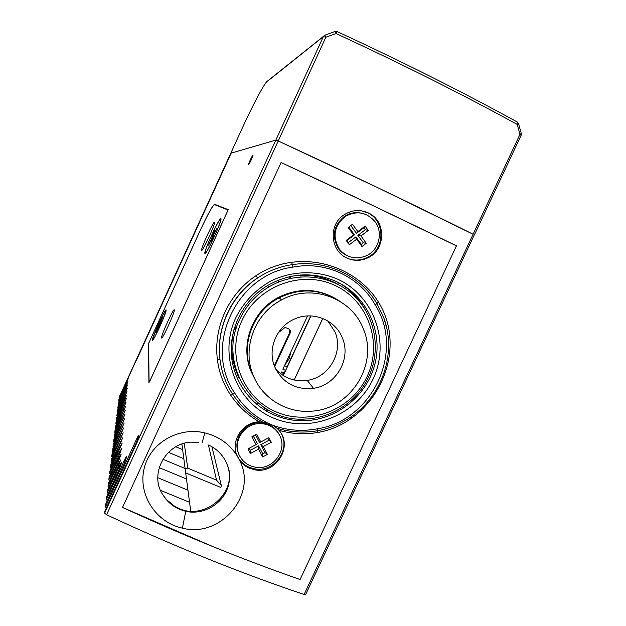 <?xml version="1.0" encoding="UTF-8"?>
<svg xmlns="http://www.w3.org/2000/svg" width="626" height="626" viewBox="0 0 626 626"><rect width="100%" height="100%" fill="white"/><g stroke="black" fill="none" stroke-linecap="round" stroke-linejoin="round"><path stroke-width="0.94" d="M290.8 352.055L289.165 358.502L285.284 363.956M310.715 315.919L287.099 366.82L284.494 365.67L289.228 358.588L290.887 351.875L307.554 315.942L282.85 369.199L284.94 370.123L282.874 369.152M325.716 277.576L325.019 278.288M325.387 277.482L324.612 279.165L325.817 277.608M327.382 279.986L328.157 278.32M248.694 164.38C249.14 164.56 253.147 156.03 252.998 155.209L252.935 155.123C252.458 155.013 248.499 163.456 248.639 164.286L248.694 164.38M379.434 188.489L473.107 234.249C413.144 204.319 348.173 173.23 278.21 140.975L379.434 188.489M456.464 245.846L371.766 205.015L281.082 162.517L122.524 507.436L281.082 162.517C343.502 191.392 401.962 219.17 456.464 245.846L300.089 579.512C272.177 569.824 243.185 558.893 213.106 546.709L122.524 507.436C184.099 535.746 243.287 559.777 300.089 579.512L456.464 245.846M106.584 514.752L104.628 513.07L275.839 140.099L278.21 140.975L106.584 514.752C140.255 530.512 173.903 545.176 207.527 558.736C241.12 572.25 273.312 584.168 304.111 594.481L519.971 134.347L517.209 124.417C461.722 94.01 401.329 63.719 336.029 33.53L325.833 37.255L278.21 140.975L275.839 140.099L231.19 153.127L136.147 360.905L230.767 153.253L119.222 397.127M106.553 507.592L105.371 507.115L136.39 439.53C138.049 436.001 138.949 434.554 139.089 435.172L136.257 442.872L104.847 511.301L104.628 513.07M119.644 397.972L119.128 397.753L128.181 378.62L118.893 399.615L118.705 401.125L127.9 381.719L118.463 403.042L118.267 404.599L127.602 384.912L118.017 406.579L117.813 408.183L127.297 388.206L117.563 410.226L117.352 411.885L126.984 391.602L117.085 413.997L116.866 415.711L126.655 395.116L116.593 417.886L116.373 419.655L126.319 398.739L116.092 421.908L115.857 423.739L125.975 402.487L115.567 426.063L115.333 427.965L125.615 406.368L115.027 430.367L114.777 432.331L125.239 410.382L114.464 434.827L114.214 436.854L124.856 414.545L113.885 439.444L113.619 441.549L124.457 418.857L113.283 444.225L113.009 446.408L124.042 423.325L112.657 449.186L112.375 451.456L123.612 427.965L112.015 454.335L111.718 456.69L123.165 432.785L111.342 459.687L111.029 462.129L122.704 437.793L110.638 465.251L110.317 467.794L119.949 446.792L122.219 443.005L109.91 471.034L109.581 473.679L119.402 452.262L121.718 448.427L119.089 455.392L109.151 477.051L108.807 479.813L118.83 457.95L121.194 454.077L118.51 461.221L108.368 483.327L108.001 486.206L118.236 463.889L120.646 459.961L117.899 467.293L107.539 489.876L107.163 492.873L119.363 466.276C120.928 462.95 121.749 461.612 121.835 462.262L119.034 469.79L106.686 496.7L106.287 499.838L124.112 460.994C125.724 457.567 126.577 456.19 126.671 456.87L123.831 464.523L105.786 503.836L105.371 507.115M474.203 235.016L305.676 594.465L304.111 594.481M107.414 500.291L106.287 499.838M108.243 493.311L107.163 492.873M109.034 486.621L108.001 486.206M109.793 480.212L108.807 479.813M110.528 474.07L109.581 473.679M111.225 468.162L110.317 467.794M111.905 462.489L111.029 462.129M112.555 457.035L111.718 456.69M113.181 451.784L112.375 451.456M113.783 446.729L113.009 446.408M114.37 441.854L113.619 441.549M114.934 437.159L114.214 436.854M115.474 432.621L114.777 432.331M115.998 428.239L115.333 427.965M116.506 424.013L115.857 423.739M116.999 419.921L116.373 419.655M117.477 415.961L116.866 415.711M117.938 412.135L117.352 411.885M118.384 408.426L117.813 408.183M118.815 404.834L118.267 404.599M119.237 401.344L118.705 401.125M283.093 375.459L283.93 373.644L281.348 372.439M266.746 411.266L267.474 409.686M283.296 375.584L310.973 315.927M327.617 280.065L328.384 278.398M294.142 380.013L322.742 318.438M338.455 284.611L339.206 282.983M211.94 446.792L221.307 485.455L220.876 487.498L185.679 472.865M244.14 465.087L243.811 464.124M240.728 461.8L240.415 460.861M266.535 411.149L267.271 409.568M283.633 372.705L281.763 371.883L280.722 373.8L281.324 372.493L283.93 373.644M264.086 409.662L264.829 408.074L264.086 409.662M185.1 468.451L187.737 468.146L216.526 480.142L221.307 485.455M184.247 443.372L187.737 468.146M216.526 480.142L208.427 445.031M148.511 343.69L148.918 382.666L149.888 381.007L228.263 209.655L214.569 204.264C212.488 205.602 207.433 214.898 199.412 232.16L148.511 343.682M324.855 35.205L323.352 36.605L275.839 140.099L230.775 153.253L119.128 397.753M367.18 376.32C383.042 343.056 368.205 300.449 334.683 285.307C301.403 269.657 257.521 286.105 241.965 320.543C225.908 354.762 242.246 397.62 275.949 411.814C309.416 426.517 351.796 409.811 367.18 376.32M239.703 319.323C246.19 305.543 255.964 294.721 269.016 286.833C295.691 270.972 331.052 274.564 353.095 294.885C375.209 315.152 381.539 349.386 368.683 376.782C357.462 401.258 331.819 418.34 305.003 419.044C255.291 422.722 216.627 365.271 239.703 319.323M338.619 284.697C324.111 276.363 308.438 273.539 291.591 276.215M233.913 329.667C229.938 346.319 231.557 362.227 238.78 377.392M339.347 300.965C320.23 288.805 300.175 287.757 279.204 297.82C252.544 311.294 239.883 346.061 251.715 372.736L255.001 379.325M363.346 328.986C351.859 297.937 311.458 283.218 281.543 299.932C254.414 313.657 241.526 349.034 253.561 376.163C262.826 398.879 287.303 413.426 311.685 411.157C350.56 409.169 378.793 364.379 363.346 328.986M337.297 299.611C318.477 288.273 298.931 287.506 278.633 297.295C252.09 310.723 239.484 345.333 251.269 371.899L254.782 378.879M274.83 367.024C282.749 382.987 295.636 390.084 313.493 388.316C336.201 385.319 351.483 358.761 342.391 337.993C335.552 319.917 312.82 310.692 294.76 318.939C276.512 326.373 267.02 349.371 274.83 367.024M275.855 369.262C284.337 378.292 294.791 381.993 307.202 380.373C329.073 377.509 343.776 351.945 335.004 331.944L327.836 320.958M220.931 218.497L221.033 219.139C220.884 223.725 205.633 256.167 204.905 253.483L204.843 253.334C203.912 250.885 219.616 216.854 220.931 218.497M166.133 310.089L166.117 310.457C165.851 314.354 152.314 343.643 152.447 340.035L152.447 339.988C152.04 337.414 166.031 306.834 166.133 310.089M201.642 250.283C202.229 252.38 214.89 225.188 214.546 222.559L214.468 222.293C213.576 220.892 201.345 247.254 201.595 250.024L201.642 250.283M161.586 337.735C161.492 341.436 174.529 313.211 174.325 310.152L174.318 309.948C174.098 306.967 161.485 334.354 161.586 337.578L161.586 337.735M214.46 204.569C212.378 205.899 207.323 215.203 199.295 232.457L148.644 343.447L149.074 382.236L150.044 380.585L228.067 210L214.46 204.569M278.468 280.104L278.953 281.919M234.554 327.5L236.315 328.134M289.885 278.484L289.392 276.684M278.68 282.029L278.194 280.213M231.941 359.887L233.662 358.878M290.174 276.512L290.667 278.304M236.08 328.9L234.32 328.274M266.699 411.235L267.427 409.662M283.249 375.553L284.337 373.213M310.911 315.927L285.644 370.389L284.893 370.052M327.562 280.041L328.329 278.374M283.695 372.806L284.212 373.033L285.456 370.365L284.932 370.138M285.456 370.365L284.212 373.033M231.229 347.14L231.448 343.4L231.229 347.14M257.795 402.909L257.036 404.553M316.772 275.628L315.966 277.373M300.621 275.002L301.067 276.825M278.296 332.727L285.166 327.367L288.876 329.026C290.386 329.894 290.855 331.162 290.268 332.829L274.642 366.562M315.308 277.279L316.122 275.534M256.527 404.138L257.294 402.487M274.321 365.74L289.807 332.328L289.525 329.433M182.409 528.148C156.187 522.569 138.072 495.103 143.988 469.093C149.77 442.879 178.692 426.517 204.804 432.871C218.646 436.306 229.335 443.818 236.878 455.399L239.562 460.306C257.787 494.501 220.634 538.376 182.409 528.148L185.742 511.34C203.082 515.284 221.933 504.486 227.637 487.951C233.545 471.503 225.055 452.348 208.771 445.188M198.606 442.285L190.437 442.152C164.693 443.834 148.581 475.517 163.488 495.714L166.477 499.611L175.037 506.997L179.2 509.181L185.742 511.34M228.193 466.988C236.487 493.445 204.827 520.362 179.138 508.578L174.998 506.551L175.037 506.997C170.311 504.141 166.461 500.377 163.488 495.714M236.878 455.399C230.384 440.688 242.778 422.065 259.203 421.814C247.677 415.046 238.115 406.078 230.525 394.92C223.333 384.137 218.959 372.345 217.394 359.527C213.294 327.343 228.615 293.75 256.034 275.667C266.997 268.397 278.914 263.937 291.802 262.294C326.303 257.818 361.202 274.243 378.44 302.068C384.99 312.632 388.785 324.08 389.81 336.412C392.518 367.368 377.439 399.654 351.569 418.176C341.217 425.617 329.886 430.406 317.578 432.535C304.486 434.702 291.614 433.959 278.969 430.312C293.531 446.197 275.956 474.61 254.555 469.75L249.531 468.264C245.47 466.519 242.145 463.866 239.562 460.306M259.203 421.814L267.552 422.996L272.889 425.297C287.381 430.516 302.256 431.674 317.515 428.763C372.493 420.414 404.92 351.515 375.256 304.964C359.574 276.606 325.45 260.69 292.718 267.138L292.162 264.673C279.72 266.488 268.178 270.948 257.536 278.038C230.838 295.542 215.931 328.22 219.984 359.504C221.51 371.907 225.665 383.355 232.465 393.856C240.282 405.765 250.267 415.14 262.435 421.971M236.205 453.467C238.561 459.891 242.888 464.492 249.187 467.278L254.187 468.764C273.179 473.084 290.707 450.626 281.41 433.888M347.923 258.491C354.527 260.878 361.022 260.526 367.407 257.442C385.405 249.305 385.467 220.383 367.368 212.73L361.155 210.774M347.101 258.131C330.207 251.128 328.165 224.679 344.057 214.812C351.82 209.921 359.84 209.264 368.127 212.848C386.265 220.524 386.039 249.492 368.104 257.693C361.163 261.05 354.167 261.199 347.101 258.131M273.116 417.902C236.151 402.385 218.145 355.365 235.767 317.789C243.858 301.873 255.698 289.548 271.269 280.824C292.248 270.675 316.709 270.119 337.547 279.149C374.301 295.816 390.491 342.524 373.104 378.965C356.241 415.641 309.839 433.974 273.116 417.902M335.912 281.348C312.828 271.504 290.065 272.889 267.631 285.487C244.328 299.518 229.891 326.545 231.291 353.314C232.747 380.099 249.782 404.419 273.922 414.858C283.656 419.021 293.829 420.969 304.463 420.711C337.57 419.874 367.931 394.849 375.287 362.532C382.822 330.254 366.093 295.143 335.912 281.348M364.778 308.884C358.51 297.921 349.895 289.235 338.932 282.819M292.718 267.138C236.049 274.493 202.98 346.702 234.601 392.878C242.81 406.063 253.796 416.102 267.552 422.996M234.601 392.878L230.525 394.92M174.998 506.551L166.477 499.611M386.813 328.595L383.902 318.141L376.938 303.555L375.256 304.964M378.44 302.068L376.938 303.555C360.263 275.323 325.943 259.297 292.162 264.673L291.802 262.294M272.889 425.297L276.903 428.192C290.182 432.292 303.767 433.122 317.64 430.696L317.515 428.763M317.578 432.535L317.64 430.696C326.795 429.068 335.466 425.962 343.635 421.376C379.677 402.174 397.807 356.061 383.902 318.149M217.394 359.527L219.984 359.504C216.04 328.556 231.127 295.683 257.536 278.038L256.034 275.667M389.81 336.412L388.12 336.968M351.569 418.176L350.842 416.932M276.903 428.192L278.969 430.312M247.247 466.354L246.84 466.918M181.892 444.124L182.62 449.625L175.945 446.823L182.62 449.625L183.825 458.748L168.48 452.332L183.825 458.748L185.108 468.498L162.854 459.234L185.108 468.498L186.485 478.96L159.114 467.606L186.485 478.96L187.964 490.197L157.799 477.732L187.964 490.197L189.561 502.31L160.608 490.401L189.561 502.31L190.727 511.176M251.895 436.745L256.057 444.562L257.419 443.756L253.178 435.782L251.895 436.745L256.652 434.186L260.807 442.003L268.859 437.676L271.301 442.277L263.256 446.604L267.396 454.39L262.654 456.941L258.507 449.163L250.455 453.498L250.337 450.297L249.226 448.232M267.858 438.208L268.953 440.281L271.301 442.277M256.057 444.562L247.998 448.897L250.455 453.498M279.118 434.319L278.93 433.959C274.665 426.588 268.155 422.824 259.414 422.66C244.594 422.456 232.833 438.998 238.232 452.426M239.828 456.26C243.193 462.191 248.272 465.822 255.072 467.152C272.513 470.948 288.304 450.078 279.431 434.937C275.15 427.542 268.624 423.763 259.845 423.599C243.686 423.309 231.823 442.684 239.828 456.26M267.396 454.39L264.978 452.637L262.787 453.819L262.654 456.941M262.787 453.819L258.554 445.876L258.507 449.163M258.554 445.876L250.337 450.297M255.385 434.624L259.618 442.574L260.807 442.003M264.978 452.637L260.752 444.695L268.953 440.281M260.752 444.695L263.256 446.604M365.318 229.742L357.884 235.368L363.299 242.841L361.312 244.343L355.897 236.871L348.447 242.497L349.355 244.727L346.209 240.392L353.518 234.875L348.181 227.512L352.501 224.249L357.829 231.612L365.122 226.096L363.878 227.739L365.318 229.742L368.252 230.438L365.122 226.096M348.447 242.497L346.992 240.501L346.209 240.392M360.631 212.989C354.809 212.011 349.386 213.153 344.355 216.416C333.415 225.65 331.467 236.417 338.533 248.725C341.154 252.255 344.503 254.79 348.588 256.324M375.177 221.854C366.664 212.034 356.648 210.273 345.122 216.565C334.135 225.837 332.187 236.644 339.276 248.999C346.89 257.943 356.116 260.111 366.946 255.51C379.027 249.711 383.261 232.496 375.177 221.854M363.299 242.841L366.265 243.279L360.959 235.947L368.252 230.438M366.265 243.279L361.969 246.534L356.656 239.21L349.355 244.727M348.181 227.512L352.501 224.249M350.998 225.861L356.437 233.365L357.829 231.612M356.437 233.365L363.878 227.739M357.884 235.368L360.959 235.947M361.312 244.343L361.969 246.534M355.897 236.871L356.656 239.21M349.011 227.363L354.441 234.867L346.992 240.501M354.441 234.867L353.518 234.875M324.886 35.181L325.833 37.255L323.352 36.605L266.864 81.763C264 83.868 252.247 106.24 241.933 128.854L230.775 153.253L241.933 128.854M335.027 31.457L336.029 33.53L337.062 31.535L335.074 31.449L324.925 35.181L335.027 31.457M518.539 123.549L517.209 124.417L517.139 121.937M521.27 133.448L519.971 134.347L521.098 135.341L474.344 234.993M161.782 320.676L155.827 333.009L158.182 327.328L156.821 329.362L158.198 326.036L162.737 317.116L160.389 322.766L161.782 320.676M155.937 330.051L152.58 339.589C152.228 342.359 158.441 330.34 162.729 319.909L166 310.543C166.281 307.922 160.146 319.823 155.937 330.051M158.855 326.459L158.198 326.036M160.17 324.362L159.575 323.986M160.78 323.133L160.389 322.766M214.311 233.6L216.886 228.349L213.685 234.867L212.159 239.515L211.236 241.354L211.807 238.694L208.63 245.149L212.144 237.144L212.699 234.539L213.716 234.805M214.014 233.326L214.561 230.744L212.699 234.539M214.272 229.664C208.826 241.057 205.735 248.765 204.992 252.794C205.25 254.125 207.425 250.713 211.51 242.559C217.065 230.931 220.195 223.146 220.892 219.202C220.548 218.012 218.341 221.502 214.272 229.664M213.145 237.426L212.144 237.144M212.527 238.764L211.807 238.694M248.937 164.153C250.854 160.913 252.208 157.932 252.998 155.209L252.693 155.358C250.768 158.613 249.422 161.586 248.639 164.286L248.937 164.153M294.189 380.021L322.797 318.462M338.51 284.642L339.269 283.015M359.089 301.122L359.332 300.66M137.501 439.992L136.39 439.53M126.929 381.993L126.436 381.782M126.632 385.131L126.123 384.912M126.327 388.363L125.803 388.136M126.014 391.696L125.466 391.461M125.685 395.139L125.122 394.896M125.349 398.692L124.77 398.449M125.004 402.362L124.402 402.111M124.644 406.164L124.026 405.898M124.277 410.093L123.635 409.819M123.893 414.154L123.228 413.872M123.502 418.364L122.813 418.074M123.087 422.73L122.375 422.425M122.665 427.253L121.929 426.94M122.226 431.94L121.46 431.627M121.765 436.815L120.974 436.486M121.295 441.878L120.474 441.541M120.802 447.144L119.949 446.792M120.286 452.629L119.402 452.262M119.754 458.334L118.83 457.95M119.198 464.289L118.236 463.889M120.372 466.691L119.363 466.276M125.161 461.432L124.112 460.994M219.812 206.69L214.569 204.264M290.268 332.829L289.807 332.328M202.081 442.926L204.804 432.871M267.779 80.848L266.864 81.763M337.101 31.558L337.062 31.535C402.064 61.583 462.184 91.764 517.436 122.101L518.547 123.588L521.286 133.502L521.129 135.286M269.016 286.833L267.552 285.534M279.204 297.82L281.543 299.932M307.202 380.373L313.493 388.316M161.985 337.75L161.586 337.578M304.463 420.711L303.399 419.084M386.774 328.407L383.918 318.172M367.407 257.442L368.104 257.693M254.187 468.764L254.555 469.75M259.414 422.66L259.845 423.599M347.751 241.659L347.641 242.88M344.355 216.416L345.122 216.565M241.926 128.862C252.317 106.107 263.961 83.884 267.067 81.419L324.925 35.181"/></g></svg>
